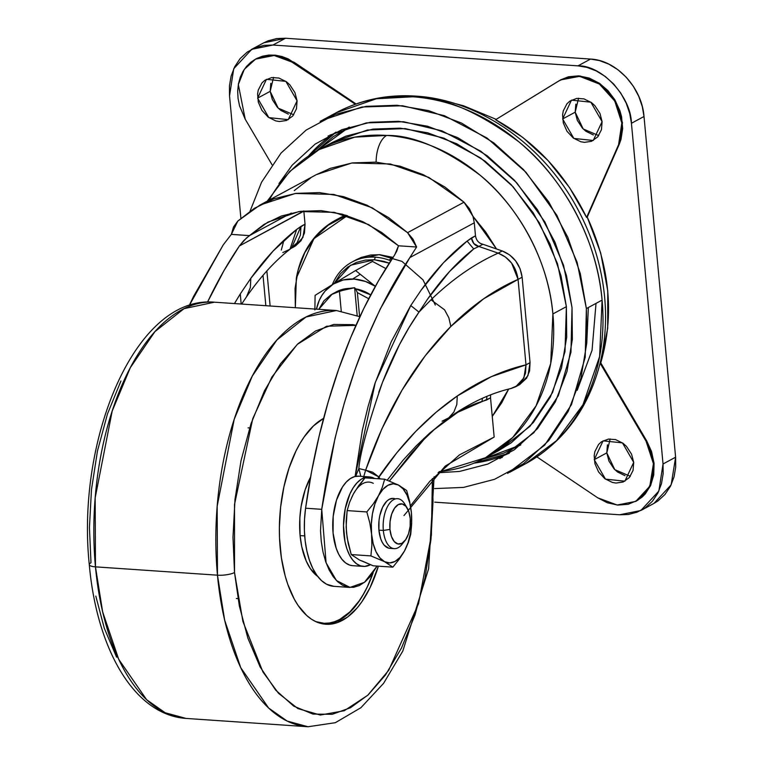<?xml version="1.0" encoding="UTF-8"?>
<svg xmlns="http://www.w3.org/2000/svg" width="765" height="765" viewBox="0 0 765 765"><rect width="100%" height="100%" fill="white"/><g stroke="black" fill="none" stroke-linecap="round" stroke-linejoin="round"><path stroke-width="1.15" d="M407.2 508.084A20.167 10.213 -86.1 0 1 410.222 518.488L408.768 511.489L405.986 506.392L402.314 503.963L398.297 504.584L394.558 508.151L391.67 514.118L390.054 521.587L389.968 529.418L383.341 530.451L389.968 529.418A20.167 10.213 -86.1 0 1 395.237 507.243A20.167 10.213 -86.1 0 1 407.2 508.084L404.733 503.972A25.035 12.68 93.9 0 0 389.882 502.921A25.035 12.68 93.9 0 0 383.341 530.451L378.914 530.155L383.341 530.451A25.035 12.68 -86.1 0 1 397.618 498.694A25.035 12.68 -86.1 0 1 405.947 506.334M389.968 529.418L391.431 536.418L394.205 541.515L397.886 543.944L401.893 543.332L405.632 539.765L408.529 533.788L410.145 526.32L410.222 518.488A20.167 10.213 -86.1 0 1 404.981 540.635A20.167 10.213 -86.1 0 1 389.968 529.418M403.499 542.203A25.035 12.68 -86.1 0 1 394.205 548.639A25.035 12.68 -86.1 0 1 383.341 530.451A25.035 12.68 93.9 0 0 401.969 544.384L404.981 540.635M315.094 295.376L314.884 309.93L315.094 295.376L319.244 292.766L315.094 295.376M333.31 284.054L319.244 292.766L333.31 284.054A50.06 41.109 61.6 0 1 375.366 286.33L365.536 281.482L354.243 279.082L343.246 279.961L333.31 284.054L338.579 280.832L333.31 284.054A50.06 41.109 61.6 0 0 316.442 309.165L319.177 300.588L321.826 295.567L325.096 291.092L333.31 284.054M372.478 261.429L355.582 270.542L338.579 280.832L355.582 270.542L372.478 261.429L385.837 268.563L372.478 261.429M375.366 286.32L355.582 270.542L375.366 286.32M352.636 565.67L349.729 565.115L345.675 562.983L341.974 559.339L338.761 554.338L336.151 548.132L333.081 533.071L333.196 516.289L336.485 500.167L342.481 486.97L346.239 482.084L350.332 478.584L354.616 476.605L358.928 476.193M369.418 476.911L358.661 476.174A44.848 22.721 93.9 0 0 332.928 519.368A44.848 22.721 93.9 0 0 352.55 565.66L363.318 566.396A44.848 22.721 -86.1 0 1 343.695 520.104A44.848 22.721 -86.1 0 1 369.418 476.911A44.848 22.721 -86.1 0 1 374.668 478.527L369.696 476.93L365.383 477.331L361.099 479.32L357.006 482.82L353.248 487.707L349.959 493.808L345.225 508.735L343.495 525.488L344.996 541.697L346.918 548.868L349.529 555.074L352.742 560.076L356.442 563.709L360.497 565.851L364.762 566.406L370.356 564.742A44.848 22.721 -86.1 0 1 363.318 566.396M392.024 548.103A25.035 12.68 -86.1 0 1 380.511 538.206A25.035 12.68 -86.1 0 1 378.914 530.155L380.721 538.837L382.271 542.366L384.173 545.168L388.735 548.18M371.58 534.113L371.35 523.891L372.478 513.631L374.917 504.039L378.474 495.758L382.921 489.37L387.951 485.287L393.229 483.805L398.383 485.02L403.059 488.845L406.961 495.022L409.801 503.131L411.388 512.627L411.627 522.849L410.489 533.1L408.061 542.691L404.494 550.972L400.047 557.369L395.017 561.443L389.748 562.925L384.594 561.711L379.909 557.886L376.017 551.708L373.177 543.599L371.58 534.113A39.637 20.081 -86.1 0 1 378.474 495.758L373.243 503.963L366.827 511.938L369.82 522.973L371.58 534.113L371.886 545.149L370.91 555.906L384.594 561.711A39.637 20.081 -86.1 0 1 371.58 534.113L371.886 545.149L370.91 555.906L351.221 554.568L348.218 543.533L346.459 532.392L346.163 521.357L347.138 510.599L366.827 511.938L369.82 522.973L371.58 534.113M393.248 498.398L389.251 499.315L386.841 501.104L382.643 507.138L379.794 515.648L379.019 520.43L378.914 530.155A25.035 12.68 -86.1 0 1 382.634 507.176A25.035 12.68 -86.1 0 1 395.381 498.933M362.017 560.946L373.167 565.804L359.474 559.999L351.221 554.568L370.91 555.906L384.594 561.711L392.847 567.152L373.167 565.804L392.847 567.152L399.263 559.177L404.494 550.972A39.637 20.081 -86.1 0 1 384.594 561.711L392.847 567.152L399.263 559.177L404.494 550.972L408.271 542.672L410.719 534.419L411.694 523.662L411.388 512.627A39.637 20.081 -86.1 0 1 404.494 550.972L408.271 542.672L410.719 534.419L411.694 523.662L411.388 512.627L409.638 501.486L406.636 490.451L398.383 485.02A39.637 20.081 -86.1 0 1 411.388 512.627L409.638 501.486L406.636 490.451L398.383 485.02L384.69 479.215L382.251 487.458L378.474 495.758A39.637 20.081 -86.1 0 1 398.383 485.02L384.69 479.215L382.251 487.458L378.474 495.758L373.243 503.963L366.827 511.938L347.138 510.599L349.576 502.347L353.353 494.047L358.594 485.842L365.001 477.867L384.69 479.215L365.001 477.867L355.486 490.585M357.054 558.402L351.221 554.568L347.167 537.977L346.134 526.836L347.138 510.599L349.576 502.347L353.353 494.047A39.637 20.081 93.9 0 1 373.263 483.298M351.451 497.986L353.353 494.047M89.295 564.656A12.517 3.29 -5.3 0 0 95.462 566.855L95.166 497.891L112.206 410.987L130.308 367.688L154.903 331.637L184.049 308.649L214.43 302.194A208.596 105.694 93.9 0 0 95.462 566.855A208.596 105.694 93.9 0 0 186.019 718.421L165.144 712.741L146.631 699.717L118.728 659.334L102.663 611.923L95.462 566.855L217.47 575.184L224.671 620.252L240.736 667.673L268.639 708.046L287.152 721.07L308.027 726.75A208.596 105.694 -86.1 0 1 217.47 575.184A208.596 105.694 -86.1 0 1 336.437 310.523L306.057 316.978L276.911 339.966L252.316 376.017L234.205 419.316L217.174 506.22L217.47 575.184A12.517 3.29 -5.3 0 0 234.52 572.526A12.517 3.29 174.7 0 1 217.47 575.184L95.462 566.855L102.663 611.923L118.728 659.334L146.631 699.717L165.144 712.741L186.019 718.421L165.154 712.741L146.631 699.717L118.728 659.344L102.663 611.923L95.462 566.855A12.517 3.29 174.7 0 1 89.295 564.656A12.517 3.29 174.7 0 1 90.987 562.724L89.448 527.554L91.465 489.648L97.471 450.977L107.473 413.951L120.947 380.98M432.397 478.555L431.384 535.242L418.532 603.709L388.716 670.303L367.707 695.308L344.25 710.733L320.315 715.036L297.901 708.581L278.508 693.281L262.892 671.909L242.907 621.476L234.52 572.526L239.34 605.918L247.87 638.134L260.129 666.946L275.716 690.164L293.731 706.143L313 714.099L332.259 714.29L350.475 707.759L368.099 694.945L385.493 674.969L401.51 647.965L414.984 615.003L424.986 577.977L430.991 539.296L433.009 501.391L432.397 478.555M331.962 142.644L345.828 136.18L373.024 129.094L400.172 128.157L427.836 132.833L456.695 143.753L485.125 161.205L511.23 184.7L533.281 212.928L550.054 244.016L561.022 275.878L566.377 306.66L552.885 313.937C548.18 256.877 514.893 203.27 480.162 175.252C443.805 148.247 412.651 134.975 386.679 135.434A25.035 12.68 93.9 0 0 376.141 162.151A25.035 12.68 -86.1 0 1 386.679 135.434L354.702 137.155L319.12 149.577A175.089 143.772 61.6 0 1 386.679 135.434A175.089 143.772 61.6 0 1 552.885 313.937L566.377 306.66L557.503 263.705L539.392 222.892L513.21 186.861L480.678 157.992L443.91 138.14L405.297 128.606L367.382 130.031L332.612 142.3L319.12 149.577L289.734 171.446L267.272 201.119M359.971 274.444L352.675 279.005M389.175 260.167L392.502 257.231M336.37 291.819L354.606 287.726L355.476 288.797L370.709 294.907A41.721 34.262 -118.4 0 0 355.476 288.797L354.606 287.726L349.49 288.386L339.43 291.379L331.111 294.697L323.997 300.722L318.766 309.318L332.192 294.095L339.43 291.379L341.247 311.039L339.43 291.379L349.49 288.386A41.721 34.262 -118.4 0 0 336.37 291.819L332.182 294.085M588.342 307.52L586.765 343.083M509.356 453.148L474.204 463.112A182.73 150.045 -118.4 0 0 509.356 453.148M482.514 459.268L520.822 444.886L503.781 453.1L482.514 459.268M322.055 120.363L361.969 107.004L402.543 105.742L444.446 115.697L487.009 138.016L525.957 172.268L556.872 215.3L577.116 262.309L586.382 308.582L602.093 300.1A199.416 163.748 -118.4 0 0 412.794 96.792A199.416 163.748 -118.4 0 0 335.854 112.904L376.38 98.752L412.794 96.792A18.771 9.515 -86.1 0 1 415.902 96.113A18.771 9.515 -86.1 0 1 418.742 97.318M324.341 624.116A105.13 53.273 93.9 0 0 373.205 572.65L367.315 586.812L363.375 594.252L359.12 600.965L349.825 611.971L339.784 619.411L334.601 621.696L329.38 622.997L324.178 623.303L315.821 621.639A104.298 52.842 -86.1 0 0 373.205 572.66A105.13 53.273 93.9 0 1 324.341 624.116M323.624 418.369L313.507 425.866L304.135 436.958L299.842 443.729L295.873 451.216L289.036 468.103L283.892 486.951L280.631 507.052L279.378 527.62L279.531 537.833L281.367 557.637L285.192 575.969L287.803 584.355L294.296 599.186L298.12 605.478L306.746 615.529L311.451 619.191L316.366 621.888L321.443 623.599L326.636 624.307L331.886 624.001L337.145 622.691L347.501 617.097L357.293 607.764L361.855 601.787L370.126 587.53L378.388 566.167A105.13 53.273 -86.1 0 1 325.833 624.259A105.13 53.273 -86.1 0 1 280.191 547.874A105.13 53.273 -86.1 0 1 323.595 418.378M318.087 576.638L310.418 568.749L306.23 561.061L301.735 546.621L300.1 535.596L299.842 518.02L301.152 506.267L305.187 489.696L310.561 477.188A60.492 30.648 93.9 0 0 300.1 535.596L304.69 535.911L300.1 535.596A60.492 30.648 93.9 0 0 317.599 576.303M337.595 219.134A105.13 86.33 61.6 0 1 345.684 215.137A105.13 86.33 -118.4 0 0 339.364 218.149A105.13 86.33 -118.4 0 0 337.595 219.134M269.251 200.047A175.089 143.772 61.6 0 1 319.12 149.577M296.409 277.743A105.13 86.33 61.6 0 1 335.797 220.071A105.13 86.33 61.6 0 1 346.516 215.386A105.13 86.33 -118.4 0 0 296.409 277.743M295.347 307.721L296.332 278.192L313.899 238.68L347.329 215.634L343.485 217.011L328.214 225.245L315.027 237.332L304.824 252.613L298.13 270.064L295.051 288.462L295.347 307.721M375.309 257.183A60.492 49.677 61.6 0 1 390.819 260.789A60.492 49.677 -118.4 0 0 375.309 257.183A60.492 49.677 -118.4 0 0 332.316 284.656A60.492 49.677 61.6 0 1 351.976 262.07A60.492 49.677 61.6 0 1 375.309 257.183L374.448 259.756L375.309 257.183M435.314 305.034L423.007 279.856L401.969 261.391L379.038 254.649L357.178 259.259M334.142 283.538L350.609 265.216L374.448 259.756L365.393 260.071L356.327 262.433L347.807 267.023L340.454 273.765L334.142 283.547M278.986 183.552L292.201 165.144L315.218 144.059L341.859 129.687L370.241 122.285L398.575 121.31L427.444 126.196L457.566 137.585L487.228 155.802L514.482 180.32L537.499 209.782L554.998 242.228L566.444 275.476L572.029 307.597L570.958 352.187L558.374 395.601L533.865 432.694L499.889 458.608M560.879 79.751L568.491 76.768L578.675 75.859L589.366 78.116L599.416 83.289L607.926 90.614L614.85 99.794L619.937 110.791L621.553 116.701L622.653 128.587L620.96 139.536L619.22 144.346L622.461 122.668L621.83 123.002L618.589 144.69L619.22 144.346L586.602 217.451L619.22 144.346L587.233 217.107L600.716 253.043L607.764 290.93L607.697 328.338L600.755 362.878L600.123 363.212L646.109 441.3L650.948 451.924L653.434 463.705L649.82 486.215L635.763 501.391L617.164 505.024L597.771 497.843L536.887 456.877L597.771 497.843L607.343 502.777L617.833 505.082L628.237 504.269L637.446 500.415L641.347 497.537L647.582 490.289L651.866 480.822L653.1 475.381L653.434 463.705L654.065 463.361L653.434 463.705L646.109 441.3L646.731 440.956L600.755 362.878L600.123 363.212L646.109 441.3L646.731 440.956L651.57 451.589L654.065 463.361L646.731 440.956L600.755 362.878C614.496 315.534 609.982 266.947 587.233 217.107L586.602 217.451L569.581 187.645L548.008 160.497L522.897 137.509L495.605 119.713L560.563 79.923L579.612 76.337L599.368 84.035L614.764 101.047L621.83 123.002L622.461 122.668L615.117 100.234L600.219 83.844L580.061 75.974L561.118 79.627M636.604 500.932L650.25 486.291L654.065 463.361L653.731 475.036L650.633 485.479L645.335 493.827L641.978 497.193L636.279 501.113M575.835 104.145L575.194 112.178L562.629 118.958L571.474 100.139L590.857 102.185L602.093 121.654L593.248 140.483L573.855 138.436L562.629 118.958L575.194 112.178L583.198 128.96L598.727 135.596M607.439 444.838L606.798 452.88L594.233 459.66L603.078 440.831L622.471 442.887L633.707 462.356L624.852 481.185L605.469 479.129L594.233 459.66L606.798 452.88L614.802 469.662L630.331 476.299M270.82 83.318L270.179 91.351L257.614 98.14L266.459 79.311L285.852 81.367L297.088 100.837L288.233 119.656L268.85 117.609L257.614 98.14L270.179 91.351L278.183 108.133L293.712 114.779M273.545 77.408L270.179 91.351L272.321 99.565L277.408 107.339L280.832 110.418L288.338 114.128M610.164 438.938L606.798 452.88L608.94 461.085L614.027 468.859L617.451 471.938L624.957 475.658M578.56 98.236L575.194 112.178L577.336 120.382L582.423 128.157L585.847 131.236L593.353 134.956M263.59 42.907L268.046 40.832L276.796 38.556L285.527 38.25L590.542 59.077L599.435 60.578L608.72 64.088L617.871 69.701L626.267 77.265L633.363 86.34L638.756 96.342L642.284 106.593L644.006 116.49L675.61 457.193L675.715 466.985L674.061 476.882L670.456 486.263L664.967 494.486L657.881 500.989L653.712 503.561M256.552 58.57L262.395 56.227L268.773 55.08L275.41 55.195L282.017 56.534L288.348 58.972L356.069 103.964L294.171 62.309L293.54 62.654L274.157 55.482L255.558 59.125L244.274 69.395L238.326 84.533L245.211 119.197L272.034 164.752L245.211 119.197L239.541 105.838L238.058 98.484L237.676 91.064L238.431 83.873L240.267 77.227L243.031 71.346L246.54 66.402L250.805 62.261L255.921 58.905L261.764 56.572L268.142 55.424L274.778 55.529L281.396 56.868L287.716 59.307L355.323 104.222L293.54 62.654L294.171 62.309L274.97 55.147L255.883 58.924M297.088 100.837L294.946 92.622L289.858 84.848L286.435 81.769L278.929 78.049L271.747 77.561L264.833 80.296L261.946 82.945L258.245 90.117L257.566 94.152L258.312 102.175L261.946 110.418L268.257 117.198L275.763 120.918L279.397 121.53L286.512 120.478L292.746 116.031L296.447 108.85L297.088 100.837M599.865 364.054L600.123 363.212M633.707 462.356L631.565 454.152L626.478 446.378L623.054 443.298L615.548 439.579L608.366 439.091L601.453 441.816L598.565 444.465L594.864 451.646L594.185 455.672L594.931 463.695L598.565 471.948L604.876 478.727L612.383 482.438L616.007 483.059L623.131 482.007L629.365 477.551L633.066 470.379L633.707 462.356M641.347 510.236L653.912 503.447L671.163 484.819L675.61 457.193L644.006 116.49L631.431 123.28L663.035 463.982L675.61 457.193L663.035 463.982L658.847 491.073L640.802 510.523L619.612 514.778L434.75 502.165L619.612 514.778L628.342 514.482L637.092 512.196L645.306 507.769L652.402 501.276L657.89 493.052L661.486 483.662L663.14 473.764L663.035 463.982L631.431 123.28L644.006 116.49C641.988 87.621 616.361 60.1 590.542 59.077L577.967 65.857C601.797 65.149 631.048 96.562 631.431 123.28L629.71 113.373L626.181 103.122L620.788 93.129L613.693 84.045L605.297 76.49L596.155 70.877L586.87 67.368L577.967 65.857L590.542 59.077L285.527 38.25L272.952 45.039L577.967 65.857L272.952 45.039L285.527 38.25L263.801 42.802L251.226 49.582M229.529 95.835L233.727 68.745L251.771 49.295L272.952 45.039L264.221 45.336L255.481 47.621L247.267 52.049L240.172 58.542L234.683 66.765L231.087 76.156L229.433 86.053L229.529 95.835L240.889 218.283L229.529 95.835M495.605 119.713L559.081 80.774L567.86 77.102L578.044 76.204L588.734 78.46L598.785 83.624L607.295 90.949L614.219 100.129L619.306 111.135L621.83 123.002L621.505 134.592L618.589 144.69L586.602 217.451C565.44 174.143 535.108 141.563 495.605 119.713M602.093 121.654L599.961 113.45L594.874 105.675L591.45 102.596L583.944 98.876L576.762 98.389L569.848 101.123L566.961 103.772L563.26 110.944L562.581 114.97L563.327 122.993L566.961 131.245L573.272 138.025L580.778 141.745L584.403 142.357L591.527 141.305L597.761 136.849L601.462 129.677L602.093 121.654M453.196 103.055L463.628 105.809L496.227 119.369M415.902 96.113A18.771 9.515 93.9 0 0 412.794 96.792C442.371 96.275 477.867 111.394 519.263 142.137C558.832 174.057 596.738 235.104 602.093 300.1L599.626 356.5L582.968 404.752L556.461 440.726L525.287 463.877A199.416 163.748 -118.4 0 0 602.093 300.1L586.382 308.582L585.215 357.236L571.484 404.618L544.728 445.096L507.654 473.372M577.202 390.293L592.053 350.293L596.021 303.38M434.616 488.586L463.542 487.401L494.515 479.32L523.595 463.647L548.706 440.63L568.146 411.513L580.884 378.283L586.755 343.246L586.382 308.582L580.281 273.526L567.793 237.236L548.696 201.826L523.576 169.677L493.836 142.912L461.467 123.041L428.591 110.609L397.083 105.274L366.167 106.345L335.194 114.415L306.124 130.098L281.004 153.115L261.563 182.233L250.05 211.15M329.82 135.137L366.397 122.888L403.566 121.74L441.969 130.853L480.965 151.307L516.662 182.701L544.986 222.127L563.537 265.197L572.029 307.597L572.363 339.364L566.989 371.474L555.323 401.921L537.508 428.601L514.491 449.686L487.85 464.059L459.469 471.45L438.087 472.741M336.084 132.106A182.73 150.045 -118.4 0 0 308.467 156.031L336.084 132.106M349.28 127.057L316.232 151.183L333.119 136.753L349.27 127.067M357.178 315.515L354.606 287.726L357.178 315.515M359.598 316.576L357.37 292.603L355.476 288.797L357.37 292.603L359.598 316.576M368.711 298.733L357.37 292.603L368.711 298.733M389.27 263.17L383.676 261.314L374.448 259.756L389.261 263.17M281.3 250.069L283.911 240.296M355.639 476.404L358.842 468.562L360.803 476.318L358.842 468.562L365.641 470.169L358.842 468.562C359.999 453.559 367.879 424.814 382.5 382.309L378.713 392.455M380.052 478.89L378.809 476.911L365.641 470.169L363.318 478.087L365.641 470.169L372.612 472.187L378.809 476.911L377.795 478.737L396.739 452.861L415.969 431.183L436.222 412.163L457.288 395.983L491.226 376.696L525.995 364.838L518.068 279.397L511.642 263.17L505.474 257.04L498.168 253.139C474.568 263.743 452.172 279.301 430.982 299.794L444.608 309.863L448.864 317.8L450.843 326.454C472.091 305.311 494.496 289.619 518.068 279.397L483.604 298.819L450.843 326.454L425.149 355.868L402.036 390.121L381.993 428.61L365.641 470.169C385.742 411.417 414.142 363.509 450.843 326.454L448.864 317.8L444.608 309.863L430.982 299.794C452.172 279.301 474.568 263.743 498.168 253.139L478.823 246.445L473.707 248.931L449.581 271.479L427.788 298.819L418.981 312.11L430.982 299.794L418.981 312.11L408.893 327.793L399.397 344.795L382.5 382.309C392.875 355.677 405.029 332.278 418.981 312.11L427.788 298.819C442.151 278.326 457.46 261.697 473.707 248.931L478.823 246.445L498.168 253.139L502.223 250.949L496.523 248.969L482.887 244.255L478.823 246.445L482.887 244.255C478.737 243.232 476.27 240.411 475.495 235.792L471.431 237.982C472.454 242.993 474.922 245.814 478.823 246.445L473.86 243.576L471.431 237.982L467.09 241.09L473.707 248.931L467.09 241.09C450.929 253.664 435.648 269.959 421.257 289.964L410.748 305.551L418.981 312.11L410.748 305.551L375.28 382.452L355.084 476.48L362.39 430.026L368.118 406.387L374.869 383.724L391.173 341.85L410.748 305.551L421.257 289.964L443.499 262.739L467.09 241.09L475.495 235.792L474.29 222.806L472.961 216.294L469.385 208.635L464.02 202.199L428.83 177.423L390.313 163.978L351.737 163.012L316.404 174.611M356.356 259.708L361.147 257.47L370.547 255.022L379.918 254.697L393.067 257.423M510.743 388.563L517.446 385.675L522.562 380.348L525.517 373.138L525.995 364.838C502.538 370.298 479.645 380.674 457.288 395.983L456.81 404.542L453.865 412.058L448.797 417.795L442.094 421.19M448.797 417.795L453.865 412.058L456.81 404.542L457.288 395.983C428.343 415.959 402.18 442.935 378.809 476.911M498.168 253.139C509.49 257.786 516.117 266.536 518.068 279.397L522.122 277.207C520.2 264.374 513.573 255.615 502.223 250.949L498.168 253.139M496.523 248.969L485.612 231.91L472.961 216.294L496.523 248.969L502.223 250.949L509.547 254.86L515.725 260.999L520.076 268.725L522.122 277.207L530.049 362.648L525.995 364.838L518.068 279.397L522.122 277.207L530.049 362.648L525.995 364.838L523.901 377.929L515.715 386.736L511.106 388.477C490.107 393.353 469.146 403.27 448.233 418.216L429.614 433.162L416.227 445.88L403.232 460.023L387.224 480.171M515.715 386.736L519.779 384.546L527.955 375.739L530.049 362.648L529.571 370.968L526.607 378.178L519.55 384.671M438.536 472.301L485.45 457.738L512.818 437.408L536.093 405.823L550.723 363.461L552.885 313.937A175.089 143.772 61.6 0 1 485.45 457.738L498.933 450.461L529.982 426.325L552.55 392.55L564.991 351.651L566.377 306.66L566.702 337.097L561.539 367.86L550.36 397.035L533.301 422.596L511.24 442.801L498.292 450.805M303.82 210.92L239.397 245.957L243.758 240.583L249.457 235.61L291.312 213.043L249.419 235.649L231.346 234.377L233.516 226.966L237.81 221.075L254.343 208.329L273.918 198.804L295.94 193.373L319.512 192.598L343.533 196.624L366.856 205.154L388.448 217.48L407.582 232.665L413.024 239.216L416.6 247.019L409.839 257.595L474.29 222.806L472.961 216.294L464.02 202.199L407.582 232.665L416.6 247.019L398.498 245.785L381.697 232.464L362.744 221.649L342.271 214.171L321.185 210.633L300.492 211.322L281.157 216.084L263.982 224.422L249.457 235.61L231.346 234.377L223.246 244.857L189.242 305.503L193.641 296.275L223.246 244.857L231.346 234.377L237.81 221.075L259.957 205.068L295.3 193.469L333.865 194.434L372.392 207.879L407.582 232.665L464.02 202.199L444.895 187.014L423.294 174.688L399.98 166.168L375.959 162.132L352.378 162.916L330.356 168.348L316.069 174.774M490.528 397.867L492.249 416.437L490.528 397.867L457.747 412.297L434.204 429.614L423.963 439.454L411.13 453.549L389.404 481.022L423.963 439.454L423.8 438.469L423.963 439.454L434.204 429.614C449.677 415.902 465.598 406.521 481.969 401.491L482.466 398.269L481.969 401.491L486.473 400.057L486.961 396.318L486.473 400.057L490.528 397.867L490.594 395.734M310.781 177.863L294.248 190.609M479.645 242.935L480.602 243.509M403.958 515.581L445.182 466.124L494.161 437.054L492.249 416.437L501.725 402.772L508.649 389.079L492.249 416.437L494.161 437.054L459.469 454.869L429.758 481.424L410.48 505.789M485.45 457.738A175.089 143.772 61.6 0 1 439.234 471.623M265.838 305.704L263.017 275.304L265.838 305.704M294.601 246.473L302.921 237.466L305.044 224.155L303.839 211.169L239.397 245.957L223.954 270.695L207.506 302.108A417.193 211.389 -86.1 0 1 239.397 245.957L246.464 237.982L267.941 222.099L299.086 211.523L334.267 212.335L368.74 224.642L398.498 245.785L396.834 251.035L393.698 256.495A417.193 211.389 93.9 0 0 305.589 508.218A66.746 33.823 93.9 0 0 333.836 586.334L349.978 587.434L364.446 582.337L377.107 566.071L370.375 576.456L365.077 581.84L359.397 585.521L353.573 587.31L347.865 587.157L342.491 585.206L337.642 581.696L333.205 576.686L329.151 569.982L325.699 561.711L323.031 552.129L321.281 541.63L320.516 530.681L321.74 509.327L335.108 437.943L344.231 403.337L354.884 370.04L366.932 338.474L380.234 309.012L409.839 257.595L474.29 222.806L475.495 235.792M270.131 306L266.87 270.925L270.131 306M234.453 303.562L240.296 293.913L241.147 304.021L240.296 293.913L250.805 278.326L250.365 287.477L246.512 296.81L250.365 287.477L250.805 278.326C265.178 258.341 280.459 242.046 296.648 229.452L289.964 249.266L296.648 229.452L300.989 226.344L300.387 235.18L297.069 242.782L289.973 249.247L282.84 252.536M246.493 296.82L246.512 296.81C260.569 276.624 275.046 260.779 289.964 249.266M303.839 211.169L305.044 224.155L300.989 226.344L291.541 248.08M349.988 587.405L336.399 580.492L326.091 562.791L321.74 509.327L305.589 508.218L321.74 509.327C336.59 407.563 365.957 323.652 409.839 257.595L416.6 247.019L398.498 245.785L394.692 254.955M240.296 293.913L250.805 278.326L273.057 251.102L296.648 229.452L305.044 224.155L304.46 233L301.133 240.583L295.433 245.995M393.698 256.495L378.254 281.233L363.863 308.362L350.657 337.681L338.732 368.94L328.185 401.893L319.101 436.28L311.546 471.814L305.589 508.218L304.527 519.196L304.384 530.193L305.178 540.903L306.88 551.029L309.443 560.296L312.799 568.462L316.853 575.29L321.491 580.597L326.598 584.24L333.932 586.344M116.596 657.145L104.327 628.342L95.807 596.117M355.955 325.335L353 324.647L333.731 324.456L315.524 330.987L297.891 343.801L280.497 363.777L264.48 390.781L251.006 423.743L241.004 460.769L234.998 499.449L232.981 537.355L234.52 572.526L234.52 504.403L252.756 418.665L271.833 377.126L297.269 344.384L326.559 326.244L355.955 325.345M434.109 476.758L428.61 568.797L402.82 651.025L383.571 683.355L360.898 707.711L335.347 722.696L308.027 726.75L186.019 718.421C133.645 714.845 96.706 648.271 89.285 564.618C76.07 438.288 135.826 294.936 214.43 302.194L184.049 308.649L154.903 331.637L130.308 367.688L112.206 410.987L95.166 497.891L95.462 566.855L95.166 497.891L112.206 410.987L130.308 367.688L154.903 331.637L184.059 308.649L214.439 302.194L336.437 310.523L359.885 316.71M389.72 548.333L394.205 548.639M320.143 121.386L335.854 112.904C360.392 99.833 387.023 94.229 415.749 96.103C480.2 99.88 545.072 146.23 578.579 210.796C592.98 238.183 601.653 266.822 604.589 296.724C606.961 321.912 604.943 346.029 598.526 369.084C586.067 411.895 561.653 443.499 525.287 463.877L509.576 472.359M335.797 220.071L339.364 218.149M351.976 262.07L356.586 259.584M501.649 457.671L502.318 457.307M636.394 501.056L635.763 501.391M256.179 58.762L255.548 59.106M560.563 79.923L561.194 79.589M328.07 136.065L328.74 135.701M316.394 174.602L259.957 205.068M241.654 304.059L246.512 296.81M290.528 248.673L294.592 246.483M236.385 598.498L237.972 598.613M248.032 427.845L249.629 427.96"/></g></svg>
